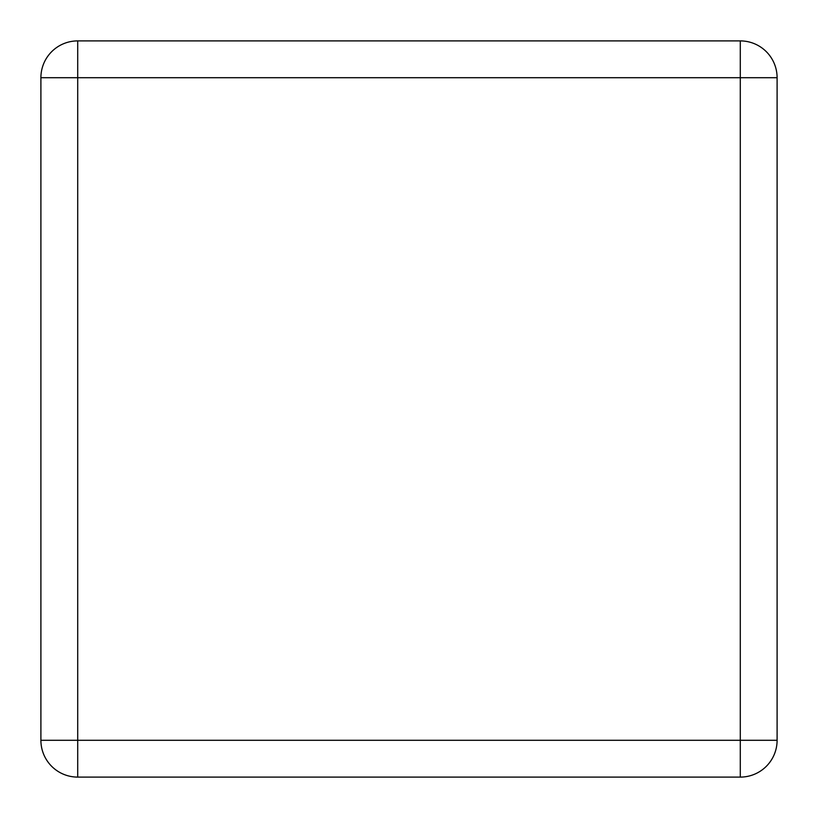 <?xml version="1.0" encoding="UTF-8"?>
<svg xmlns="http://www.w3.org/2000/svg" width="818" height="818" viewBox="0 0 818 818"><rect width="100%" height="100%" fill="white"/><g stroke="black" fill="none" stroke-linecap="round" stroke-linejoin="round"><path stroke-width="1.23" d="M40.9 740.29L40.9 77.71A36.81 36.81 0 0 1 77.71 40.9L740.29 40.9A36.81 36.81 0 0 1 777.1 77.71L777.1 740.29A36.81 36.81 0 0 1 740.29 777.1L77.71 777.1A36.81 36.81 0 0 1 40.9 740.29L77.71 740.29L77.71 77.71L740.29 77.71L740.29 740.29L77.71 740.29L77.71 777.1A36.81 36.81 0 0 1 40.9 740.29M40.9 77.71L77.71 77.71L77.71 40.9A36.81 36.81 0 0 0 40.9 77.71M777.1 740.29A36.81 36.81 0 0 1 740.29 777.1L740.29 740.29L777.1 740.29M740.29 40.9A36.81 36.81 0 0 1 777.1 77.71L740.29 77.71L740.29 40.9"/></g></svg>
